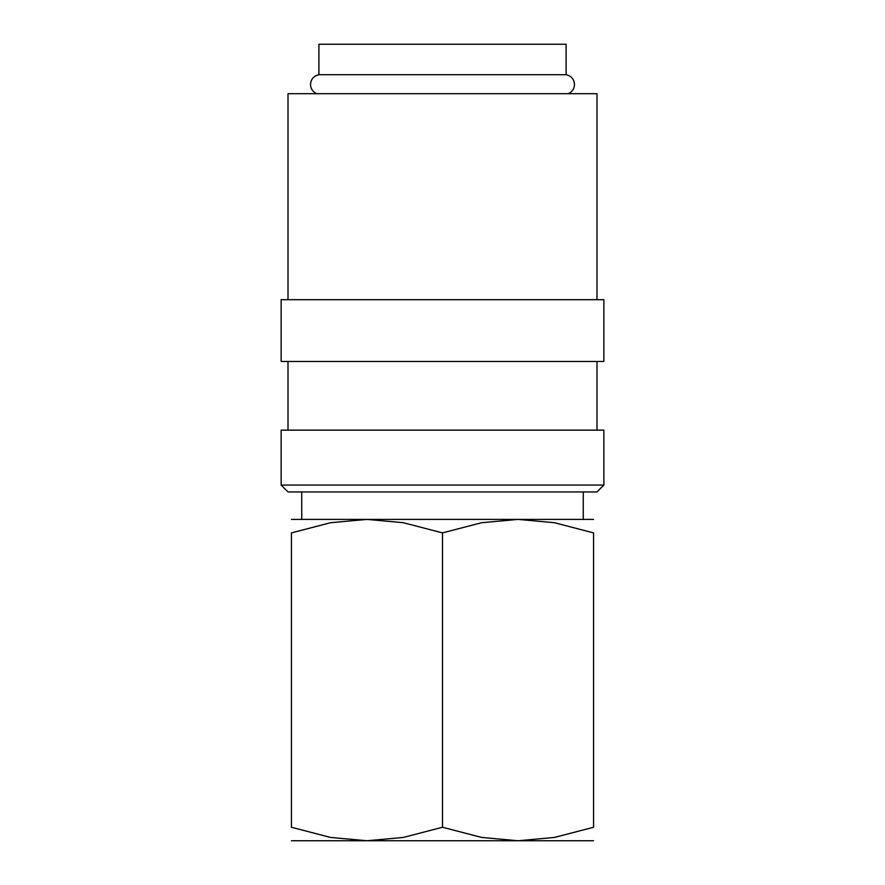 <?xml version="1.0" encoding="UTF-8"?>
<svg xmlns="http://www.w3.org/2000/svg" width="885" height="885" viewBox="0 0 885 885"><rect width="100%" height="100%" fill="white"/><g stroke="black" fill="none" stroke-linecap="round" stroke-linejoin="round"><path stroke-width="1.33" d="M316.764 93.688C312.792 91.907 310.712 88.832 310.502 84.484C310.901 79.163 313.699 75.911 318.91 74.716L566.09 74.716C571.301 75.9 574.1 79.163 574.498 84.484C574.288 88.832 572.208 91.907 568.236 93.688M442.5 485.069L281.142 485.069L288.001 491.938L596.999 491.938L603.858 485.069L442.5 485.069M603.858 485.069L603.858 430.143L281.142 430.143L281.142 485.069M442.5 299.683L281.142 299.683L281.142 361.478L603.858 361.478L603.858 299.683L442.5 299.683M596.999 299.683L596.999 93.688L288.001 93.688L288.001 299.683M291.442 519.406L593.558 519.406M291.442 840.75L518.035 840.75L481.65 837.442L442.5 827.254L403.35 837.442L366.965 840.75L330.581 837.442L291.442 827.254L291.442 532.892L330.581 522.714L366.965 519.406L403.35 522.714L442.5 532.892L481.65 522.714L518.035 519.406L554.419 522.714L593.558 532.892L593.558 827.254L554.419 837.442L518.035 840.75L593.558 840.75M318.91 74.716L318.91 44.25L566.09 44.25L566.09 74.716M593.558 827.232C593.558 845.319 593.558 845.319 593.558 827.232M291.442 827.232C291.442 845.319 291.442 845.319 291.442 827.232M291.442 532.925C291.442 514.827 291.442 514.827 291.442 532.925M593.558 532.925C593.558 514.827 593.558 514.827 593.558 532.925M442.5 827.254L442.5 532.892M288.001 361.478L288.001 430.143M301.741 491.938L301.741 519.406M583.259 491.938L583.259 519.406M596.999 361.478L596.999 430.143"/></g></svg>
